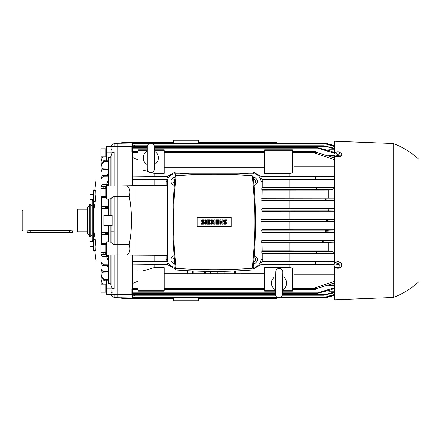 <?xml version="1.0" encoding="UTF-8"?>
<svg xmlns="http://www.w3.org/2000/svg" width="441" height="441" viewBox="0 0 441 441"><rect width="100%" height="100%" fill="white"/><g stroke="black" fill="none" stroke-linecap="round" stroke-linejoin="round"><path stroke-width="0.66" d="M150.816 172.53A3.534 3.534 0 0 1 147.283 168.991L147.283 146.776A3.534 3.534 0 0 1 150.816 143.242A3.534 3.534 0 0 1 154.35 146.776L154.35 168.991A3.534 3.534 0 0 1 150.816 172.53M154.35 151.186A7.574 7.574 0 0 1 154.35 164.581M147.283 164.581A7.574 7.574 0 0 1 147.283 151.186M154.35 163.848L154.35 168.991M154.35 151.93L154.35 146.776M278.822 297.758A3.534 3.534 0 0 1 275.349 294.164L275.735 271.948A3.534 3.534 0 0 1 279.329 268.475A3.534 3.534 0 0 1 282.802 272.069L282.416 294.285A3.534 3.534 0 0 1 278.822 297.758M275.647 277.091L275.735 271.948M282.725 276.479A7.574 7.574 0 0 1 282.494 289.875M275.427 289.754A7.574 7.574 0 0 1 275.658 276.358M214.188 269.732A514.912 514.912 0 0 0 252.291 268.321A422.147 422.147 0 0 0 252.291 175.705A514.912 514.912 0 0 0 176.086 175.705A422.147 422.147 0 0 0 176.086 268.321A514.912 514.912 0 0 0 214.188 269.732M239.435 269.115L240.825 269.043M240.962 269.038L245.725 268.767M204.304 271.353L204.304 273.773L187.425 273.773L187.425 270.752M210.638 271.435L210.638 273.773L204.304 273.773M205.374 273.773L205.374 271.369M210.655 271.435L210.638 273.773M234.601 271.039L234.601 273.773L217.722 273.773L217.722 271.435M235.703 270.995L240.935 270.995L240.935 273.773L234.601 273.773M235.67 273.773L235.67 271M240.951 270.752L240.935 273.773M222.143 222.771L222.143 219.866L222.898 219.866L222.898 224.16L222.143 224.16L220.627 221.255L220.627 224.16L219.866 224.16L219.866 219.866L220.627 219.866L222.143 222.771M214.817 219.866L214.817 224.16L214.061 224.16L214.061 222.016L213.306 224.16L212.799 224.16L212.044 222.016L212.044 224.16L211.283 224.16L211.283 219.866L212.292 219.866L213.053 222.518L213.808 219.866L214.817 219.866M205.478 224.16L205.478 219.866L206.234 219.866L206.234 224.16L205.478 224.16M202.447 219.866A1.262 1.262 0 0 0 201.184 221.134A1.262 1.262 0 0 0 202.447 222.396L203.207 222.396A0.507 0.507 0 0 1 203.709 222.898A0.507 0.507 0 0 1 203.207 223.405L201.438 223.405L201.438 224.16L203.207 224.16A1.262 1.262 0 0 0 204.47 222.898A1.262 1.262 0 0 0 203.207 221.636L202.447 221.636A0.507 0.507 0 0 1 201.945 221.134A0.507 0.507 0 0 1 202.447 220.627L204.216 220.627L204.216 219.866L202.447 219.866M208.003 220.627L208.003 221.636L210.021 221.636L210.021 222.396L208.003 222.396L208.003 223.405L210.274 223.405L210.274 224.16L207.242 224.16L207.242 219.866L210.274 219.866L210.274 220.627L208.003 220.627M216.586 220.627L216.586 221.636L218.604 221.636L218.604 222.396L216.586 222.396L216.586 223.405L218.857 223.405L218.857 224.16L215.831 224.16L215.831 219.866L218.857 219.866L218.857 220.627L216.586 220.627M224.921 219.866A1.262 1.262 0 0 0 223.659 221.134A1.262 1.262 0 0 0 224.921 222.396L225.676 222.396A0.507 0.507 0 0 1 226.183 222.898A0.507 0.507 0 0 1 225.676 223.405L223.907 223.405L223.907 224.16L225.676 224.16A1.262 1.262 0 0 0 226.939 222.898A1.262 1.262 0 0 0 225.676 221.636L224.921 221.636A0.507 0.507 0 0 1 224.414 221.134A0.507 0.507 0 0 1 224.921 220.627L226.685 220.627L226.685 219.866L224.921 219.866M217.738 273.773L217.738 271.435M223.003 271.369L223.003 273.773M224.072 273.773L224.072 271.353M187.442 273.773L187.442 270.995L192.673 270.995M192.706 271L192.706 273.773M193.775 273.773L193.775 271.039M231.233 226.586L197.144 226.586L197.144 217.446L231.233 217.446L231.233 226.586M182.651 268.767L187.414 269.038M187.552 269.043L188.941 269.115M189.421 173.181L175.446 174.046C171.973 206.024 171.973 238.008 175.446 269.986C201.272 271.926 227.104 271.926 252.93 269.986C256.403 238.008 256.403 206.024 252.93 174.046L238.956 173.181L189.421 173.181M254.022 185.347A4.041 4.041 0 0 0 257.362 181.367A4.041 4.041 0 0 0 253.277 177.326M253.454 179.112L255.345 180.198L255.345 182.53L253.851 183.39M175.099 177.326A4.041 4.041 0 0 0 171.014 181.367A4.041 4.041 0 0 0 174.355 185.347M174.526 183.39L173.032 182.53L173.032 180.198L174.923 179.112M174.118 255.703A4.041 4.041 0 0 0 174.801 263.668M174.619 261.717L173.032 260.802L173.032 258.47L174.278 257.748M253.575 263.668A4.041 4.041 0 0 0 254.259 255.703M254.099 257.748L255.345 258.47L255.345 260.802L253.757 261.717M154.096 255.345L154.096 261.425L132.383 261.761L132.383 264.131L167.222 264.495L175.055 268.993L175.055 267.207A7.574 7.574 0 0 1 167.481 259.633L167.481 181.367A7.574 7.574 0 0 1 175.055 173.793L178.952 173.793L175.055 173.793L175.055 172.007L167.222 176.505L132.383 176.869L167.547 177.073L166.709 179.096L166.097 179.575L166.064 185.655M289.93 173.319L292.455 172.949L292.455 149.808L264.683 149.808L264.683 173.319L289.93 173.319L289.93 176.505L261.155 176.505L253.321 172.007L253.321 173.793L249.424 173.793L253.321 173.793A7.574 7.574 0 0 1 260.896 181.367L260.896 259.633A7.574 7.574 0 0 1 253.321 267.207L253.321 268.993L261.155 264.495L334.118 264.457M337.905 264.071L338.914 264.655A2.018 1.676 180 0 0 336.896 264.655L337.905 264.071L337.905 263.183L335.882 264.148L335.882 265.035L336.896 264.655A2.018 1.676 180 0 0 335.882 266.105A2.018 1.676 180 0 0 336.896 267.555A2.018 1.676 180 0 0 338.914 267.555A2.018 1.676 180 0 0 339.923 266.105A2.018 1.676 180 0 0 338.914 264.655L339.923 265.035L339.923 266.97L337.905 267.935L335.882 266.97L335.882 265.035M337.905 263.183L339.923 264.148L339.923 265.035M337.905 151.737L338.914 151.913A2.018 1.13 0 0 0 336.896 151.913L337.905 151.737M339.923 152.388L339.923 152.889A2.018 1.13 0 0 0 338.914 151.913L339.923 152.388M339.923 153.694L338.914 153.87A2.018 1.13 0 0 0 339.923 152.889L339.923 155.006L337.905 155.662L337.905 154.344L336.896 153.87A2.018 1.13 0 0 0 338.914 153.87L337.905 154.344M336.896 153.87L335.882 153.694L335.882 152.889A2.018 1.13 0 0 0 336.896 153.87M335.882 152.889L335.882 152.388L336.896 151.913A2.018 1.13 0 0 0 335.882 152.889M337.905 155.662L335.882 155.006L335.882 153.694M341.692 264.832L341.692 265.113A3.787 3.142 180 0 0 337.905 261.976A3.787 3.142 180 0 0 334.118 265.113L334.118 264.832A3.787 3.142 180 0 1 337.905 261.695A3.787 3.142 180 0 1 341.692 264.832M334.118 265.113A3.787 3.142 180 0 0 337.905 268.255A3.787 3.142 180 0 0 341.692 265.113M335.882 152.564A3.787 2.117 0 0 0 334.118 154.356L334.118 154.774A3.787 2.117 0 0 0 337.905 156.891A3.787 2.117 0 0 0 341.692 154.774L341.692 154.356A3.787 2.117 0 0 0 339.923 152.564M334.118 154.356A3.787 2.117 0 0 0 337.905 156.472A3.787 2.117 0 0 0 341.692 154.356M393.196 143.496C402.831 147.096 411.414 152.399 418.95 159.399L418.95 281.601C411.414 288.601 402.831 293.904 393.196 297.504L393.196 143.496L334.118 141.219L334.118 299.781L334.614 299.781L334.614 266.673M334.614 155.827L334.614 263.271M334.614 141.219L334.614 153.303M87.594 209.139L77.594 209.139L77.594 231.861L87.594 231.861M111.176 231.861L114.208 231.861M77.594 209.392A0.507 0.507 0 0 1 77.092 209.894L22.805 209.894L22.05 210.655L22.05 230.345L22.805 231.106L30.131 230.66L69.518 230.66L77.092 231.106A0.507 0.507 0 0 1 77.594 231.608M27.099 231.106L27.099 232.616L72.544 232.616L72.544 231.106M22.805 209.894L22.805 231.106M89.782 220.5L89.782 236.404L90.874 236.404L90.874 204.596L89.782 204.596L89.782 220.5M89.782 204.596L87.594 207.204L87.594 233.796L89.782 236.404M93.045 245.852L93.045 241.541L90.019 241.541L90.019 246.591L93.045 246.591L93.045 245.852M93.503 246.591L93.139 246.591L93.045 241.745L93.503 241.541M93.045 195.148L93.045 194.409L90.019 194.409L90.019 199.459L93.045 199.459L93.045 195.148M93.503 199.459L93.045 199.255L93.045 194.613M105.923 251.723L105.923 244.479L100.873 244.479L100.873 252.561L105.923 252.561L105.923 251.723M106.634 252.561L106.066 252.561L106.066 244.479L104.263 243.438L103.078 243.46M105.923 292.185L105.923 284.109L100.873 284.109L100.873 292.185L105.923 292.185M105.923 291.986L106.066 284.109L106.634 284.109M105.923 150.398L105.923 148.815L100.873 148.815L100.873 156.891L105.923 156.891L105.923 150.398M106.634 156.891L106.066 156.891L105.923 149.014M105.923 193.009L105.923 188.439L100.873 188.439L100.873 196.521L105.923 196.521L105.923 193.009M103.078 197.54L104.263 197.562L106.061 196.515L105.923 188.643M94.743 190.369L96.028 180.104L96.028 260.896L101.077 260.896M101.579 208.246L101.579 232.754M101.579 234.502L101.579 243.608M93.503 200.302L92.241 200.302L92.241 240.698L93.503 240.698M93.503 201.576L95.223 201.576L95.912 194.426L95.758 190.369L93.503 190.369L93.503 229.364L95.223 239.424L95.912 246.574L95.758 250.631L93.503 250.631L93.503 239.424L95.223 239.424M108.651 199.045L111.176 198.731L111.176 215.451L111.176 198.461L114.208 196.438L117.234 196.438L117.234 244.562L114.208 244.562L111.176 242.572M113.309 196.565L111.237 198.191M112.108 215.451L112.108 225.549L103.856 225.549L103.856 215.451L112.108 215.451M111.176 242.269L110.167 242.032L110.945 242.103M108.144 267.896L107.24 265.669M105.575 254.27L104.881 252.561M108.144 234.744L108.144 233.631L106.127 233.631L106.127 234.711L108.144 234.744L108.144 241.955L106.634 241.955L106.634 255.085L112.174 255.085M106.127 233.631L104.743 232.572L103.062 232.6M95.223 201.576L93.503 211.636M93.503 229.364L93.503 239.424M111.176 279.181L111.176 255.085L111.176 284.748L110.167 283.602L108.651 283.602L108.144 283.023L108.144 255.085M108.144 207.369L108.144 199.023L108.144 206.256L106.127 206.289L106.127 207.369L108.144 207.369L108.144 206.256M103.062 208.4L104.743 208.428L106.127 207.369M104.881 188.439L105.575 186.73M107.24 175.331L108.144 173.104M101.579 197.392L101.579 206.498M111.176 155.756L112.174 152.856L114.175 151.947M113.166 185.953L106.634 185.915L106.634 199.045L108.144 199.045M111.176 185.915L111.176 155.392M108.144 225.549L108.144 241.894M111.176 156.252L110.167 157.398L108.651 157.398L108.144 157.977L108.144 185.915M108.651 225.549L108.651 242.032L110.167 242.032L110.167 225.549M111.176 293.469L111.176 290.145M111.176 150.855L111.176 147.531M110.52 198.957L110.167 198.968L110.167 215.451M111.176 225.549L111.176 242.539L111.176 225.549M111.176 255.085L111.176 284.748M114.208 289.053L114.208 255.019L117.234 255.019L117.234 289.053L114.208 289.053L112.174 288.144L111.176 285.608M112.185 292.791L111.595 292.201M111.176 150.138L111.485 148.97M113.309 244.435L114.208 244.562L114.208 196.438M114.208 151.947L117.234 151.947L117.234 185.981L114.208 185.981L114.208 151.947M133.05 143.998L117.234 143.744L117.234 196.438L129.263 196.438C132.223 212.479 132.223 228.521 129.263 244.562L117.234 244.562L117.234 297.256L133.05 297.002M106.457 184.57L108.144 180.441M108.144 260.559L106.457 256.43M101.132 156.891L101.077 157.702M101.992 278.37L104.296 280.47M103.354 284.109L102.069 282.808L101.077 279.974L102.483 284.109M106.634 280.267L106.634 294.709L117.234 294.709L117.234 297.256L114.208 297.256C112.367 297.074 111.358 296.065 111.176 294.224M106.584 279.594C104.6 279.693 103.073 278.883 102.003 277.157M108.144 279.6L106.127 279.622L106.127 280.267L108.144 280.267M101.154 284.109L101.083 262.434M108.144 271.386L102.935 271.386L101.077 269.275L102.069 272.064L102.069 277.262L101.077 274.341L102.069 278.486M103.9 254.303L102.069 254.33L101.077 255.345L102.069 256.353L102.069 263.492L101.077 262.136L102.069 265.03L102.069 270.741L102.075 265.041L102.935 265.669L108.144 265.669M108.144 272.891L103.128 272.825L102.935 271.386M101.932 271.921L103.321 272.924M103.53 280.267L106.446 280.267M102.935 265.669L103.128 264.231L108.144 264.17M103.321 264.324L101.932 263.354M108.144 255.345L106.127 255.345L106.127 256.425L108.144 256.458M102.003 256.353L106.584 256.43M103.894 254.303L106.634 254.253M106.446 255.322L103.53 253.895M102.069 243.476L101.077 244.485M102.069 252.561L102.069 254.33L101.617 254.446M101.32 254.689L101.077 255.317M101.077 252.561L101.077 255.361M104.296 254.292L101.992 254.336M104.682 243.432L101.954 243.476M104.263 243.438L106.634 243.399M101.755 186.615L103.9 186.697M106.634 186.747L103.894 186.697M101.992 186.664L104.296 186.708M106.634 197.601L104.263 197.562M101.954 197.524L104.682 197.568M106.584 184.57L102.003 184.647M108.144 184.542L106.127 184.575L106.127 185.655L108.144 185.655M108.144 175.331L102.935 175.331L102.069 175.97L101.077 178.864L102.069 177.508L102.069 184.647L101.077 185.655L102.069 186.67L102.069 188.439M101.077 185.639L101.077 178.864M101.077 185.7L101.32 186.311M108.144 176.83L103.128 176.769L102.935 175.331M101.932 177.646L103.321 176.676M103.53 187.105L106.446 185.678M101.077 196.515L102.069 197.524M102.069 162.514L101.077 166.659L102.069 163.738L102.069 168.936L101.077 171.725L102.075 170.248L102.069 175.97L102.075 170.248L102.935 169.614L108.144 169.614M102.935 169.614L103.128 168.175L108.144 168.109M103.321 168.076L101.932 169.079M108.144 160.733L106.127 160.733L106.127 161.378L108.144 161.4M102.003 163.843C103.073 162.117 104.6 161.307 106.584 161.406M106.446 160.733L103.53 160.733M114.208 146.291L114.208 143.744L117.234 143.744L117.234 146.291L106.634 146.291L106.634 160.733M101.083 178.566L101.077 161.026L102.069 158.192L103.354 156.891M104.296 160.53L101.992 162.63M102.483 156.891L101.077 161.026L101.077 171.725M101.077 157.729L101.077 176.907L101.154 156.891M101.077 283.271L101.132 284.109M101.937 234.634L106.606 234.717M104.743 232.572L108.144 232.512M102.069 232.622L101.077 233.631L102.069 234.64M105.145 232.567L101.937 232.622M106.606 206.283L101.937 206.366M102.069 206.36L101.077 207.369L102.069 208.378M108.144 208.488L104.743 208.428M101.937 208.378L105.145 208.433M327.933 296.534L330.232 296.534L334.118 295.492L326.621 297.504L280.189 297.504M330.414 296.484L326.621 297.504L330.414 296.484M152.128 143.496L326.621 143.496L334.118 145.502L330.232 144.466L327.933 144.466M330.414 144.516L326.621 143.496L330.414 144.516M117.234 151.947L131.881 151.947L131.881 146.291L117.234 146.291L117.234 151.947M136.93 185.655L117.234 185.981L117.234 255.019L167.233 255.345L167.233 185.655L136.93 185.655L136.93 255.345M132.383 177.073L132.383 185.655M137.939 159.929L132.383 157.332L132.383 176.869M132.774 151.318L132.383 151.158L132.383 152.294L137.939 152.294M134.296 147.785L132.383 147.035L132.383 148.76L147.283 148.76M149.505 143.496L132.383 143.496L132.383 146.743L147.283 146.743M292.455 167.111L293.971 166.731L334.118 166.731M293.971 166.731L293.971 176.543L289.93 176.505M334.118 176.543L293.971 176.543M293.971 179.542L293.971 187.293L262.279 187.265L262.279 179.575L334.118 179.542M334.118 187.293L293.971 187.293M289.93 190.06L289.93 197.954L262.114 197.954L262.23 190.06L328.815 190.032M293.971 190.032L293.971 197.981L289.93 197.954M328.815 197.981L293.971 197.981M289.93 221.768L289.93 229.827L262.004 229.827L261.982 221.768L334.118 221.74M293.971 221.74L293.971 229.849L289.93 229.827M334.118 229.849L293.971 229.849M289.93 232.396L289.93 240.4L262.086 240.4L262.02 232.396L334.118 232.368M293.971 232.368L293.971 240.428L289.93 240.4M334.118 240.428L293.971 240.428M293.971 200.572L293.971 208.632L262.02 208.604L262.086 200.6L334.118 200.572M334.118 208.632L293.971 208.632M293.971 211.151L293.971 219.26L261.982 219.232L262.004 211.173L334.118 211.151M334.118 219.26L293.971 219.26M289.93 243.046L289.93 250.94L262.23 250.94L262.114 243.046L328.815 243.019M293.971 243.019L293.971 250.968L289.93 250.94M328.815 250.968L293.971 250.968M289.93 253.735L289.93 261.425L262.279 261.425L262.279 253.735L334.118 253.707M293.971 253.707L293.971 261.458L289.93 261.425M334.118 261.458L293.971 261.458M293.971 264.457L293.971 274.269L292.455 273.889M334.118 274.269L293.971 274.269M289.93 179.575L289.93 187.265M289.93 200.6L289.93 208.604M289.93 211.173L289.93 219.232M282.472 291.192L292.455 291.192L292.455 268.051L289.93 267.681L264.683 267.681L264.683 291.192L275.399 291.192M289.93 264.495L289.93 267.681M147.774 144.973L133.298 144.973L135.393 145.767M133.805 145.161L131.881 144.411M142.746 170.011L148.54 171.698M151.28 172.497L154.096 173.319L154.096 176.505M132.383 179.239L154.096 179.575L154.096 185.655M132.383 255.345L132.383 261.761M137.939 281.071L132.383 283.668L132.383 264.131M154.096 264.495L154.096 267.681L142.746 270.989M132.383 283.668L132.383 289.842L132.774 289.682M134.296 293.215L132.383 293.965L132.383 293.215L275.366 293.215M132.383 293.965L132.383 297.504L277.576 297.504M166.064 255.345L166.097 261.425L154.096 261.425M154.096 179.575L166.097 179.575M154.096 173.319L164.195 173.319L164.195 149.808L154.35 149.808M253.321 172.007L175.055 172.007M164.195 167.745L264.683 167.745M164.195 270.989L137.939 270.989L137.939 291.192L164.195 291.192L164.195 267.681L154.096 267.681M264.683 273.255L240.951 273.255M217.722 273.255L210.655 273.255M187.425 273.255L164.195 273.255M175.055 268.993L175.336 268.993M253.04 268.993L253.321 268.993M135.393 295.233L133.298 296.027L275.84 296.027M131.881 296.589L133.805 295.839M131.881 289.053L117.234 289.053L117.234 294.709L131.881 294.709L131.881 289.053M281.92 296.027L328.832 296.027L334.118 294.588M328.832 296.027L325.778 297.002L334.118 294.886M152.999 143.998L325.789 143.998L334.118 146.114M334.118 159.532L315.414 153.325L315.414 151.318L292.455 151.318M315.414 152.062L334.118 157.839M269.732 297.504L269.732 298.766L276.805 298.766L276.805 297.504M227.821 143.496L227.821 142.234L198.533 142.234M334.118 242.892L328.815 242.892L328.815 251.205L331.323 251.205L261.866 251.304L262.23 250.94M262.23 190.06L261.866 189.696L331.323 189.795L328.815 189.795L328.815 198.108L334.118 198.108M262.086 200.6L261.789 198.285L262.114 197.954M261.789 198.285L334.118 198.191M334.118 283.161L315.414 288.938M143.998 297.504L143.998 298.766L121.782 298.766L121.782 297.256M121.782 143.744L121.782 142.234L143.998 142.234L143.998 143.496M282.416 294.257L326.522 294.257L334.118 292.107M261.982 221.768L261.982 219.232M261.722 219.491L334.118 219.453M326.522 294.257L324.091 295.233L334.118 292.741M334.118 210.952L328.942 210.903L327.9 208.885L334.118 208.83M262.004 211.173L261.733 208.885L262.02 208.604M334.118 149.791L328.815 149.791L328.815 150.535M154.35 147.785L317.862 147.785L331.334 151.263L334.118 152.674M334.118 156.952L331.268 156.952M328.815 156.186L328.815 155.304L334.118 155.304M334.118 153.137L319.587 148.76L317.807 147.785M132.383 151.158L132.383 148.76M334.118 200.374L326.787 200.302L324.719 198.285M261.866 189.696L261.866 187.679L262.279 187.265M261.866 187.679L334.118 187.519M334.118 187.436L328.815 187.436L334.118 187.364M334.118 179.311L315.414 179.112L315.414 177.012L334.118 176.791M262.279 179.575L261.667 179.09L260.829 177.073L261.32 176.207M167.056 176.207L167.547 177.073M132.383 147.035L132.383 146.743M132.383 157.332L132.383 152.294M132.383 289.842L132.383 293.215M129.263 196.438C130.69 191.328 129.858 187.838 126.76 185.981M126.76 255.019C129.858 253.162 130.69 249.672 129.263 244.562M264.683 170.011L292.455 170.011M264.683 150.816L292.455 150.816M165.965 259.633L167.481 259.633L167.481 181.367L165.965 181.367M262.412 181.367L260.896 181.367L260.896 259.633L262.412 259.633M269.732 298.766L227.821 298.766L227.821 297.504M143.998 298.766L173.285 298.766M198.533 298.766L227.821 298.766M143.998 142.234L173.285 142.234M276.805 143.496L276.805 142.234L227.821 142.234M173.285 140.21L173.285 143.496L173.285 140.21L173.793 140.21L173.793 143.496M198.533 140.21L198.533 143.496L198.533 140.21L173.793 140.21M173.285 300.79L173.285 297.504L173.285 300.79L198.031 300.79L198.031 297.504M198.533 300.79L198.533 297.504L198.533 300.79L198.031 300.79M269.732 142.234L269.732 143.496M334.118 221.547L261.722 221.509M262.02 232.396L261.733 230.097L328.942 230.097L325.425 230.671L324.808 231.244L325.425 231.773L334.118 232.17M262.114 243.046L261.789 242.715L261.789 240.698L326.787 240.698L322.746 241.403L322.134 241.988L322.746 242.473L334.118 242.809M261.789 240.698L262.086 240.4M262.279 253.735L261.866 253.321L261.866 251.304M319.063 187.679C317.801 187.359 315.431 188.34 317.735 189.057L322.035 189.696M334.118 288.326L331.334 289.737L317.807 293.215L319.587 292.24L334.118 287.863M261.32 264.793L260.829 263.927L261.667 261.904L262.279 261.425M166.097 261.425L166.709 261.91L167.541 263.927L167.056 264.793M334.118 264.209L315.414 263.988L315.414 261.91L334.118 261.689M334.118 146.412L325.778 143.998M334.118 148.893L324.091 145.767L334.118 148.259M328.942 230.097L334.118 230.048M322.035 251.304L317.735 251.943C315.431 252.66 317.801 253.641 319.063 253.321M330.414 219.491L326.621 220.5L330.414 221.509M326.787 240.698L334.118 240.626M292.455 289.682L315.414 289.682L315.414 287.675L334.118 281.468M315.414 261.91L261.667 261.91M334.118 252.506L331.323 251.205M334.118 253.481L261.866 253.321M334.118 253.636L328.815 253.636L334.118 253.564M334.118 285.696L328.815 285.696L328.815 284.814M331.268 284.048L334.118 284.048M328.815 290.465L328.815 291.209L334.118 291.209M331.323 189.795L334.118 188.494M164.195 290.184L137.939 290.184M147.432 170.011L137.939 170.011L137.939 149.808L147.283 149.808M137.939 150.816L147.283 150.816M154.35 150.816L164.195 150.816M154.201 170.011L164.195 170.011M292.455 290.184L282.488 290.184M275.416 290.184L264.683 290.184M292.455 270.989L282.653 270.989M275.884 270.989L264.683 270.989M69.518 230.66L69.518 232.616M30.131 230.66L30.131 232.616M77.092 209.894L77.092 231.106M108.651 198.968L108.651 215.451M108.651 255.085L108.651 283.602M108.651 157.398L108.651 185.915M110.167 255.085L110.167 283.602M110.167 157.398L110.167 185.915M114.208 294.709L114.208 297.256M112.174 288.144L106.634 288.144M112.174 152.856L106.634 152.856M164.195 152.294L264.683 152.294M292.455 152.294L315.414 152.294M132.383 294.257L275.349 294.257M261.733 210.903L328.942 210.903M261.733 208.885L327.9 208.885M154.35 148.76L319.587 148.76M261.789 200.302L326.787 200.302M261.667 179.09L315.414 179.09M260.829 177.073L315.414 177.073M132.383 179.09L166.709 179.09M198.031 140.21L198.031 143.496M173.793 300.79L173.793 297.504M261.733 232.115L327.9 232.115M261.789 242.715L324.719 242.715M132.383 261.91L166.709 261.91M132.383 263.927L167.547 263.927M260.829 263.927L315.414 263.927M153.854 144.973L328.832 144.973M154.35 146.743L326.522 146.743M132.383 292.24L275.382 292.24M282.449 292.24L319.587 292.24M132.383 288.706L137.939 288.706M164.195 288.706L264.683 288.706M292.455 288.706L315.414 288.706M393.196 297.504L334.614 299.781M93.503 194.409L93.139 194.409M105.923 244.683L106.634 244.479M106.634 292.185L106.066 292.185M106.634 148.815L106.066 148.815M106.634 188.439L106.066 188.439M106.634 196.521L105.923 196.317M90.874 235.648L92.241 235.648M94.743 250.631L96.028 260.896M114.208 143.744C112.367 143.926 111.358 144.935 111.176 146.776M90.874 205.352L92.241 205.352M96.028 180.104L101.077 180.104M101.077 274.341L101.077 256.133M101.077 279.974L101.077 269.275M101.077 255.345L101.077 262.136M108.144 241.955L106.634 241.955M101.077 188.439L101.077 185.655M101.077 184.867L101.077 166.659M101.077 265.945L101.077 284.109M132.383 297.002L276.7 297.002M281.066 297.002L325.778 297.002M132.383 295.233L275.493 295.233M282.268 295.233L324.091 295.233M164.195 151.318L264.683 151.318M282.433 293.215L317.796 293.215M132.383 147.785L147.283 147.785M132.383 145.767L147.426 145.767M154.201 145.767L324.091 145.767M132.383 143.998L148.628 143.998M132.383 289.682L137.939 289.682M132.383 151.318L137.939 151.318M164.195 289.682L264.683 289.682"/></g></svg>
